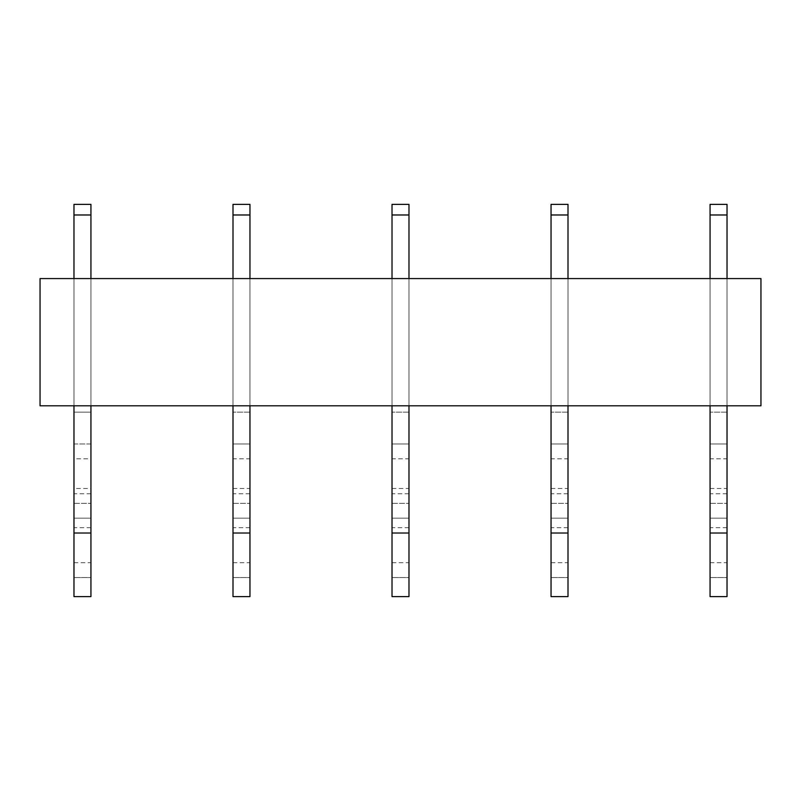<?xml version="1.0" encoding="UTF-8"?>
<svg xmlns="http://www.w3.org/2000/svg" width="801" height="801" viewBox="0 0 801 801"><rect width="100%" height="100%" fill="white"/><g stroke="black" fill="none" stroke-linecap="round" stroke-linejoin="round"><path stroke-width="0.6" stroke-dasharray="4 3" d="M40.05 278.578L760.95 278.578L760.95 405.797L40.05 405.797L40.05 278.578M90.934 278.578L73.972 278.578L73.972 405.797L90.934 405.797L90.934 278.578L73.972 278.578L73.972 405.797L73.972 278.578L73.972 405.797L90.934 405.797L90.934 278.578L73.972 278.578L90.934 278.578L90.934 405.797L90.934 204.375L90.934 214.978L73.972 214.978L73.972 405.797L90.934 405.797L90.934 278.578L90.934 405.797L73.972 405.797L73.972 278.578M233.001 562.702L249.962 562.702L249.962 577.541L233.001 577.541L249.962 577.541L249.962 596.625L233.001 596.625L233.001 518.177L249.962 518.177L249.962 527.719L249.962 518.177L233.001 518.177L233.001 527.719L233.001 518.177L249.962 518.177L233.001 518.177L233.001 503.328L249.962 503.338L233.001 503.328L233.001 405.797L249.962 405.797L249.962 278.578L233.001 278.578L233.001 405.797L249.962 405.797L249.962 278.578L233.001 278.578L233.001 405.797L249.962 405.797L249.962 278.578L233.001 278.578L233.001 405.797L249.962 405.797L249.962 204.375L249.962 214.978L233.001 214.978L233.001 405.797L249.962 405.797L249.962 278.578L233.001 278.578L233.001 405.797L233.001 278.578M392.019 562.702L408.981 562.702L408.981 577.541L392.019 577.541L408.981 577.541L408.981 596.625L392.019 596.625L392.019 518.177L408.981 518.177L408.981 527.719L408.981 518.177L392.019 518.177L392.019 527.719L392.019 518.177L408.981 518.177L392.019 518.177L392.019 503.328L408.981 503.338L392.019 503.328L392.019 405.797L408.981 405.797L408.981 278.578L392.019 278.578L392.019 405.797L408.981 405.797L408.981 278.578L392.019 278.578L392.019 405.797L408.981 405.797L408.981 278.578L392.019 278.578L392.019 405.797L408.981 405.797L408.981 204.375L408.981 214.978L392.019 214.978L392.019 405.797L408.981 405.797L408.981 278.578L392.019 278.578L392.019 405.797L392.019 278.578M551.038 562.702L567.999 562.702L567.999 577.541L551.038 577.541L567.999 577.541L567.999 596.625L551.038 596.625L551.038 518.177L567.999 518.177L567.999 527.719L567.999 518.177L551.038 518.177L551.038 527.719L551.038 518.177L567.999 518.177L551.038 518.177L551.038 503.328L567.999 503.338L551.038 503.328L551.038 405.797L567.999 405.797L567.999 278.578L551.038 278.578L551.038 405.797L567.999 405.797L567.999 278.578L551.038 278.578L551.038 405.797L567.999 405.797L567.999 278.578L551.038 278.578L551.038 405.797L567.999 405.797L567.999 204.375L567.999 214.978L551.038 214.978L551.038 405.797L567.999 405.797L567.999 278.578L551.038 278.578L551.038 405.797L551.038 278.578M710.066 562.702L727.028 562.702L727.028 577.541L710.066 577.541L727.028 577.541L727.028 596.625L710.066 596.625L710.066 518.177L727.028 518.177L727.028 527.719L727.028 518.177L710.066 518.177L710.066 527.719L710.066 518.177L727.028 518.177L710.066 518.177L710.066 503.328L727.028 503.338L710.066 503.328L710.066 405.797L727.028 405.797L727.028 278.578L710.066 278.578L710.066 405.797L727.028 405.797L727.028 278.578L710.066 278.578L710.066 405.797L727.028 405.797L727.028 278.578L710.066 278.578L710.066 405.797L727.028 405.797L727.028 204.375L727.028 214.978L710.066 214.978L710.066 405.797L727.028 405.797L727.028 278.578L710.066 278.578L710.066 405.797L710.066 278.578M90.934 405.797L73.972 405.797L90.934 405.797L73.972 405.797L90.934 405.797L90.934 412.165L73.972 412.165L73.972 405.797L90.934 405.797L73.972 405.797L73.972 204.375L73.972 214.978L90.934 214.978L73.972 214.978L73.972 204.375M73.972 412.165L90.934 412.165L90.934 443.964L73.972 443.964L73.972 412.165M73.972 443.964L90.934 443.964L90.934 458.813L73.972 458.813L73.972 443.964M73.972 562.702L90.934 562.702L90.934 577.541L73.972 577.541L90.934 577.541L90.934 596.625L73.972 596.625L73.972 518.177L90.934 518.177L90.934 527.719L90.934 518.177L73.972 518.177L73.972 527.719L73.972 518.177L90.934 518.177L73.972 518.177L73.972 503.328L90.934 503.338L73.972 503.328L73.972 493.786L73.972 503.338L73.972 488.49L90.934 488.49L90.934 458.813M73.972 488.49L73.972 458.813M73.972 533.015L90.934 533.015L90.934 493.786L90.934 503.338L73.972 503.328L90.934 503.338L90.934 488.49M90.934 562.702L90.934 533.015M90.934 204.375L90.934 214.978M73.972 405.797L73.972 214.978M249.962 278.578L249.962 405.797L233.001 405.797L249.962 405.797L233.001 405.797L249.962 405.797L249.962 412.165L233.001 412.165L249.962 412.165L249.962 443.964L233.001 443.964L249.962 443.964L249.962 458.813L233.001 458.813M233.001 488.49L249.962 488.49L249.962 458.813M233.001 533.015L249.962 533.015L249.962 493.786L249.962 503.338L233.001 503.328L249.962 503.338L249.962 488.49M249.962 562.702L249.962 533.015M233.001 204.375L233.001 214.978L233.001 204.375L233.001 214.978L249.962 214.978L233.001 214.978L233.001 405.797L249.962 405.797M249.962 204.375L249.962 214.978M233.001 405.797L233.001 214.978M408.981 278.578L408.981 405.797L392.019 405.797L408.981 405.797L392.019 405.797L408.981 405.797L408.981 412.165L392.019 412.165L408.981 412.165L408.981 443.964L392.019 443.964L408.981 443.964L408.981 458.813L392.019 458.813M392.019 488.49L408.981 488.49L408.981 458.813M392.019 533.015L408.981 533.015L408.981 493.786L408.981 503.338L392.019 503.328L408.981 503.338L408.981 488.49M408.981 562.702L408.981 533.015M392.019 204.375L392.019 214.978L392.019 204.375L392.019 214.978L408.981 214.978L392.019 214.978L392.019 405.797L408.981 405.797M408.981 204.375L408.981 214.978M392.019 405.797L392.019 214.978M567.999 278.578L567.999 405.797L551.038 405.797L567.999 405.797L551.038 405.797L567.999 405.797L567.999 412.165L551.038 412.165L567.999 412.165L567.999 443.964L551.038 443.964L567.999 443.964L567.999 458.813L551.038 458.813M551.038 488.49L567.999 488.49L567.999 458.813M551.038 533.015L567.999 533.015L567.999 493.786L567.999 503.338L551.038 503.328L567.999 503.338L567.999 488.49M567.999 562.702L567.999 533.015M551.038 204.375L551.038 214.978L551.038 204.375L551.038 214.978L567.999 214.978L551.038 214.978L551.038 405.797L567.999 405.797M567.999 204.375L567.999 214.978M551.038 405.797L551.038 214.978M727.028 278.578L727.028 405.797L710.066 405.797L727.028 405.797L710.066 405.797L727.028 405.797L727.028 412.165L710.066 412.165L727.028 412.165L727.028 443.964L710.066 443.964L727.028 443.964L727.028 458.813L710.066 458.813M710.066 488.49L727.028 488.49L727.028 458.813M710.066 533.015L727.028 533.015L727.028 493.786L727.028 503.338L710.066 503.328L727.028 503.338L727.028 488.49M727.028 562.702L727.028 533.015M710.066 204.375L710.066 214.978L710.066 204.375L710.066 214.978L727.028 214.978L710.066 214.978L710.066 405.797L727.028 405.797M727.028 204.375L727.028 214.978M710.066 405.797L710.066 214.978M90.934 493.786L73.972 493.786M90.934 527.719L73.972 527.719M249.962 493.786L233.001 493.786M249.962 518.177L233.001 518.177M249.962 527.719L233.001 527.719M408.981 493.786L392.019 493.786M408.981 527.719L392.019 527.719M567.999 493.786L551.038 493.786M567.999 527.719L551.038 527.719M727.028 493.786L710.066 493.786M727.028 527.719L710.066 527.719"/><path stroke-width="1.2" d="M40.05 278.578L760.95 278.578L760.95 405.797L40.05 405.797L40.05 278.578M73.972 596.625L90.934 596.625L90.934 533.015L73.972 533.015L73.972 596.625M90.934 405.797L90.934 533.015M73.972 405.797L73.972 533.015M73.972 278.578L73.972 214.978L90.934 214.978L90.934 278.578M90.934 214.978L90.934 204.375L73.972 204.375L73.972 214.978M233.001 596.625L249.962 596.625L249.962 533.015L233.001 533.015L233.001 596.625M249.962 405.797L249.962 533.015M233.001 405.797L233.001 533.015M233.001 278.578L233.001 214.978L249.962 214.978L249.962 278.578M249.962 214.978L249.962 204.375L233.001 204.375L233.001 214.978M392.019 596.625L408.981 596.625L408.981 533.015L392.019 533.015L392.019 596.625M408.981 405.797L408.981 533.015M392.019 405.797L392.019 533.015M392.019 278.578L392.019 214.978L408.981 214.978L408.981 278.578M408.981 214.978L408.981 204.375L392.019 204.375L392.019 214.978M551.038 596.625L567.999 596.625L567.999 533.015L551.038 533.015L551.038 596.625M567.999 405.797L567.999 533.015M551.038 405.797L551.038 533.015M551.038 278.578L551.038 214.978L567.999 214.978L567.999 278.578M567.999 214.978L567.999 204.375L551.038 204.375L551.038 214.978M710.066 596.625L727.028 596.625L727.028 533.015L710.066 533.015L710.066 596.625M727.028 405.797L727.028 533.015M710.066 405.797L710.066 533.015M710.066 278.578L710.066 214.978L727.028 214.978L727.028 278.578M727.028 214.978L727.028 204.375L710.066 204.375L710.066 214.978M90.934 204.375L73.972 204.375M249.962 204.375L233.001 204.375M408.981 204.375L392.019 204.375M567.999 204.375L551.038 204.375M727.028 204.375L710.066 204.375"/></g></svg>
